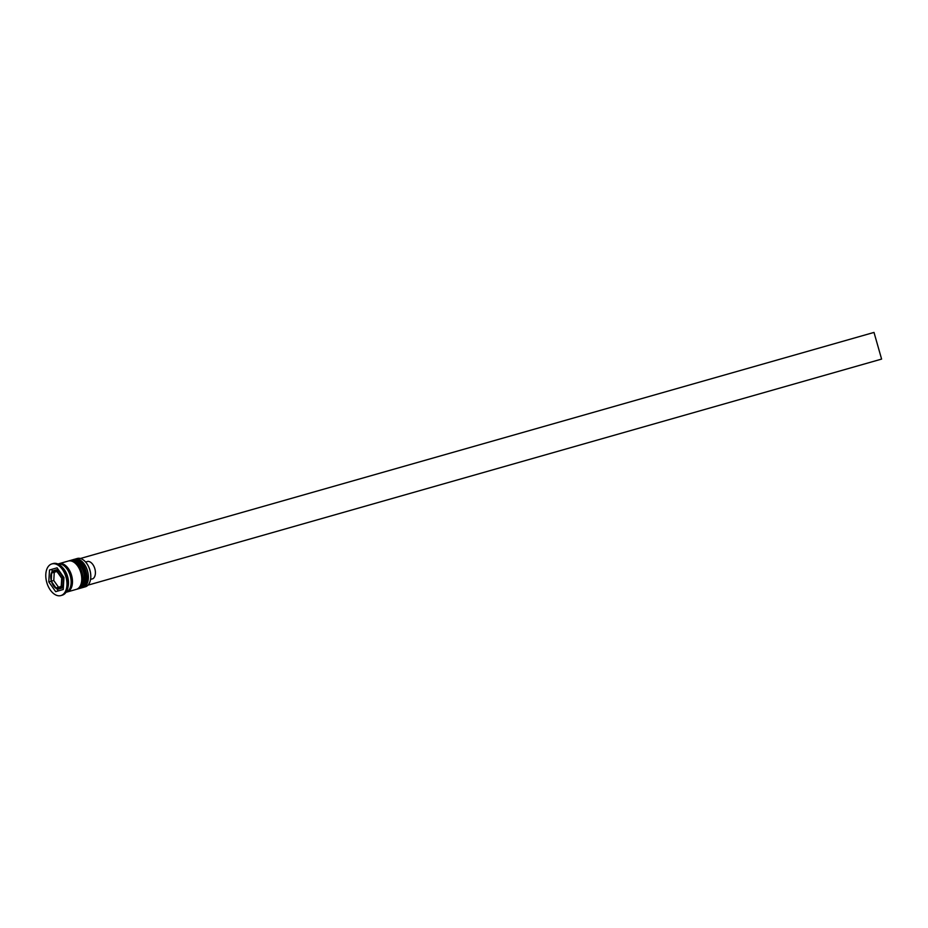 <?xml version="1.0" encoding="UTF-8"?>
<svg xmlns="http://www.w3.org/2000/svg" width="928" height="928" viewBox="0 0 928 928"><rect width="100%" height="100%" fill="white"/><g stroke="black" fill="none" stroke-linecap="round" stroke-linejoin="round"><path stroke-width="1.39" d="M81.351 587.946C93.206 585.429 84.68 555.501 73.277 559.619A14.72 8.92 -105.9 0 1 85.898 571.335A14.72 8.92 -105.9 0 1 81.351 587.946L81.084 588.016A14.72 8.92 74.1 0 0 85.631 571.416A14.72 8.92 74.1 0 0 73.01 559.688L72.604 559.828M77.372 589.071C89.227 586.566 80.701 556.638 69.298 560.756A14.72 8.92 -105.9 0 1 81.919 572.472A14.72 8.92 -105.9 0 1 77.372 589.071L77.105 589.152A14.72 8.92 74.1 0 0 81.652 572.541A14.72 8.92 74.1 0 0 69.032 560.825L68.637 560.953M55.982 587.958L61.236 586.461L61.724 578.225L56.968 571.474L51.713 572.97L51.55 574.038L51.226 581.206L55.982 587.958M54.555 570.36A9.524 5.777 74.1 0 1 62.721 577.935A9.524 5.777 74.1 0 1 59.775 588.688C52.258 591.484 46.69 571.938 54.555 570.36L56.411 569.827A9.524 5.777 -105.9 0 1 58.487 569.85M59.775 588.688L61.631 588.155A9.524 5.777 -105.9 0 0 63.394 587.041M85.295 561.707A14.384 8.712 74.1 0 1 85.388 561.8A14.384 8.712 74.1 0 1 90.492 579.71L90.445 579.965A14.72 8.92 -105.9 0 1 85.318 586.809L82.94 587.494A14.72 8.92 74.1 0 1 82.151 587.656M74.112 559.445A14.72 8.92 74.1 0 1 74.866 559.166A14.72 8.92 74.1 0 1 87.487 570.882A14.72 8.92 74.1 0 1 82.94 587.494M70.134 560.57A14.72 8.92 74.1 0 1 70.888 560.303L72.222 559.92A14.72 8.92 -105.9 0 1 84.831 571.636A14.72 8.92 -105.9 0 1 80.284 588.248L78.961 588.619A14.72 8.92 74.1 0 1 78.172 588.781M90.445 579.965A14.72 8.92 -105.9 0 0 85.214 561.614A14.72 8.92 -105.9 0 0 77.256 558.482L74.866 559.166M58.963 563.69L68.243 561.057A14.72 8.92 -105.9 0 1 80.864 572.773A14.72 8.92 -105.9 0 1 76.305 589.373L67.036 592.018A14.72 8.92 -105.9 0 0 71.584 575.418A14.72 8.92 -105.9 0 0 58.963 563.69A14.72 8.92 -105.9 0 0 58.313 563.922M66.352 592.168A14.72 8.92 -105.9 0 0 67.036 592.018M67.93 587.54A16.46 9.976 -105.9 0 0 62.083 567.031L62.942 567.959A14.72 8.92 -105.9 0 1 68.173 586.299L67.93 587.54A16.46 9.976 -105.9 0 1 62.211 595.196L60.877 595.579A16.46 9.976 -105.9 0 0 65.958 577.019A16.46 9.976 -105.9 0 0 51.864 563.922A16.46 9.976 -105.9 0 0 46.783 582.482A16.46 9.976 -105.9 0 0 60.877 595.579M62.083 567.031A16.46 9.976 -105.9 0 0 53.186 563.54L51.864 563.922M49.497 570.001L48.79 581.902L55.668 591.658L63.243 589.5L63.951 577.587L57.072 567.832L49.497 570.001M66.027 592.296A14.72 8.92 -105.9 0 0 70.25 575.789A14.72 8.92 -105.9 0 0 57.965 563.992M70.888 560.303A14.72 8.92 74.1 0 1 83.508 572.019A14.72 8.92 74.1 0 1 78.961 588.619M58.534 587.238L53.778 580.487L48.79 581.902M57.072 567.832L52.142 569.235L51.968 572.332M56.527 588.364L58.313 590.904L63.243 589.5M53.778 580.487L54.265 572.24M90.55 579.385L92.986 578.689A9.187 5.568 -105.9 0 0 94.853 568.783A9.187 5.568 -105.9 0 0 88.044 561.347L85.608 562.043M87.986 585.15L881.6 359.09L874.002 332.421L80.388 558.494M56.55 587.807A8.491 5.139 -105.9 0 0 58.696 587.911A8.491 5.139 -105.9 0 0 60.459 586.682M51.724 582.1A8.491 5.139 -105.9 0 0 55.286 587.134M51.55 574.038A8.491 5.139 -105.9 0 0 51.191 580.197M56.19 571.694A8.491 5.139 -105.9 0 0 54.044 571.578A8.491 5.139 -105.9 0 0 52.281 572.808M58.998 563.864A14.558 8.816 74.1 0 1 59.009 563.864A14.558 8.816 74.1 0 1 71.479 575.441A14.558 8.816 74.1 0 1 66.99 591.855A14.558 8.816 74.1 0 1 66.967 591.855M61.19 585.452A8.491 5.139 -105.9 0 0 61.561 579.292M61.016 577.39A8.491 5.139 -105.9 0 0 57.466 572.356"/></g></svg>
